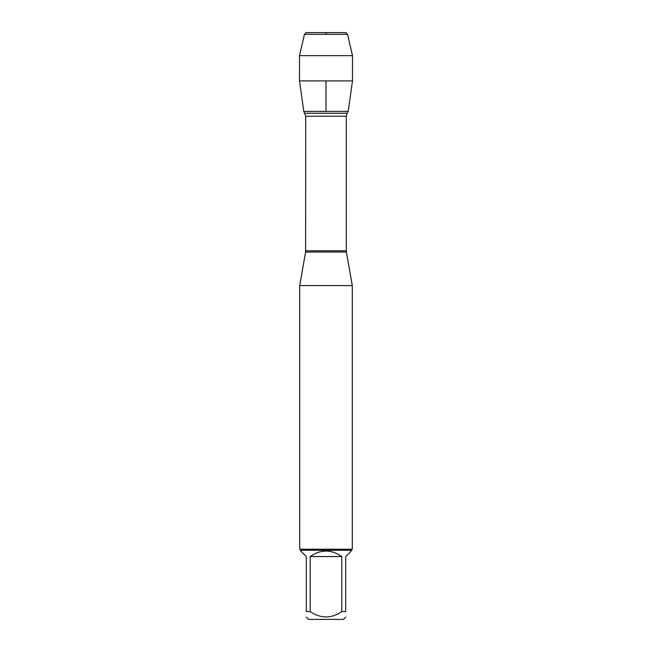 <?xml version="1.0" encoding="UTF-8"?>
<svg xmlns="http://www.w3.org/2000/svg" width="652" height="652" viewBox="0 0 652 652"><rect width="100%" height="100%" fill="white"/><g stroke="black" fill="none" stroke-linecap="round" stroke-linejoin="round"><path stroke-width="0.98" d="M304.883 113.228L347.117 113.228L348.217 111.402L303.783 111.402L305.723 116.243L305.609 252.047L346.391 252.047L352.3 285.584L299.7 285.584L299.7 549.212L352.3 549.212L352.3 285.584M345.699 617.134L343.433 619.4L308.567 619.4L306.301 617.134M341.795 556.555C331.265 549.228 320.735 549.228 310.205 556.555L341.795 556.555L341.795 611.584C331.257 618.715 320.727 618.715 310.205 611.584L306.301 611.584C306.301 618.715 306.301 618.715 306.301 611.584L306.301 556.555L300.751 551.005L300.751 550.264L351.249 550.264L351.249 551.005L345.699 556.555L345.699 611.584C345.699 618.715 345.699 618.715 345.699 611.584L341.795 611.584M310.205 556.555L310.205 611.584M351.249 550.264L352.3 549.212M352.496 80.913L348.217 111.402L303.783 111.402L299.504 80.913L352.496 80.913L352.496 55.656L299.504 55.656L299.504 80.913M304.46 34.312L306.171 32.6L345.829 32.6L347.54 34.312L304.46 34.312L299.504 55.656M347.54 34.312L352.496 55.656M326 111.402L326 80.913M326 34.312L326 32.6L306.171 32.6L304.46 34.312L299.504 55.656L299.504 80.913L303.783 111.402M305.723 250.8L346.277 250.8L346.277 116.243L305.723 116.243M305.609 252.047L299.7 285.584M346.277 116.243L347.117 113.228M346.391 252.047L346.277 250.8M300.751 550.264L299.7 549.212"/></g></svg>
